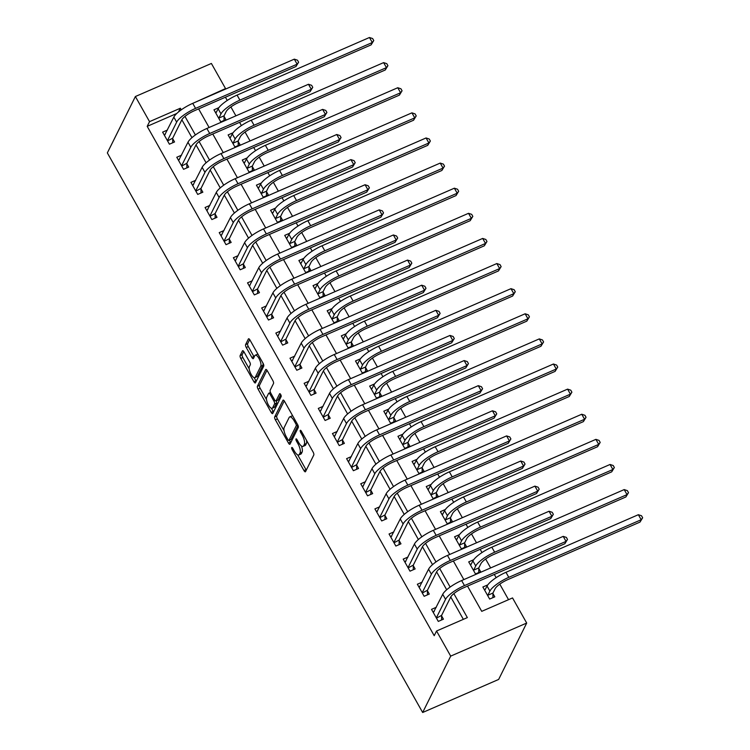 <?xml version="1.0" encoding="UTF-8"?>
<svg xmlns="http://www.w3.org/2000/svg" width="750" height="750" viewBox="0 0 750 750"><rect width="100%" height="100%" fill="white"/><g stroke="black" fill="none" stroke-linecap="round" stroke-linejoin="round"><path stroke-width="1.12" d="M291.703 447.591A1.641 0.572 -113.5 0 0 292.162 449.616L303.966 470.569A2.344 0.825 -113.5 0 0 305.363 471.797A2.344 0.825 -113.5 0 0 305.541 471.619L313.791 455.016A2.344 0.825 -113.5 0 0 313.144 452.119L301.331 431.166A1.641 0.572 -113.5 0 0 300.356 430.303A1.641 0.572 -113.5 0 0 300.234 430.434A1.641 0.572 -113.5 0 0 300.694 432.459L302.222 435.169A7.509 2.634 -113.5 0 1 304.303 444.431L303.619 445.819A7.509 2.634 -113.5 0 1 303.056 446.391A7.509 2.634 -113.5 0 1 298.594 442.462L297.066 439.744A1.641 0.572 -113.5 0 0 296.091 438.881A1.641 0.572 -113.5 0 0 295.969 439.012A1.641 0.572 -113.5 0 0 296.428 441.038L297.956 443.747A7.509 2.634 -113.5 0 1 300.038 453.009L299.353 454.397A7.509 2.634 -113.5 0 1 298.791 454.969A7.509 2.634 -113.5 0 1 294.328 451.041L292.8 448.322A1.641 0.572 -113.5 0 0 291.825 447.459A1.641 0.572 -113.5 0 0 291.703 447.591M244.022 351.947A2.344 0.825 -113.5 0 0 242.625 350.719A2.344 0.825 -113.5 0 0 242.456 350.897L240.141 355.556A2.344 0.825 -113.5 0 0 240.787 358.444L253.903 381.722A2.344 0.825 -113.5 0 0 255.3 382.95A2.344 0.825 -113.5 0 0 255.469 382.772L263.728 366.169A2.344 0.825 -113.5 0 0 263.072 363.272L249.966 340.003A2.344 0.825 -113.5 0 0 248.569 338.766A2.344 0.825 -113.5 0 0 248.391 338.953L245.597 344.578A2.344 0.825 -113.5 0 0 246.244 347.475L251.859 357.431A2.344 0.825 -113.5 0 0 253.256 358.659A2.344 0.825 -113.5 0 0 253.425 358.481L254.812 355.688A6.281 2.203 -113.5 0 1 255.281 355.209A6.281 2.203 -113.5 0 1 259.425 359.278A6.281 2.203 -113.5 0 1 260.766 366.244L255.328 377.175A6.281 2.203 -113.5 0 1 254.859 377.653A6.281 2.203 -113.5 0 1 250.716 373.584A6.281 2.203 -113.5 0 1 249.384 366.619L250.284 364.8A2.344 0.825 -113.5 0 0 249.637 361.903L244.022 351.947M176.775 113.475L147.197 126.347L149.541 121.641L135.384 96.525L107.344 152.906L422.662 712.5L498.656 679.434L526.697 623.053L512.541 597.938L481.734 611.344L467.512 586.097M147.197 126.347L434.213 635.7L436.547 631.003L450.694 656.119L422.662 712.5M274.697 416.887A2.344 0.825 -113.5 0 0 275.353 419.784L288.469 443.062A2.344 0.825 -113.5 0 0 289.856 444.291A2.344 0.825 -113.5 0 0 290.034 444.103L298.294 427.509A2.344 0.825 -113.5 0 0 297.638 424.613L284.522 401.334A2.344 0.825 -113.5 0 0 283.125 400.106A2.344 0.825 -113.5 0 0 282.956 400.284L274.697 416.887L276.75 415.997A2.344 0.825 -113.5 0 0 277.406 418.894L284.044 430.669M271.181 412.387L258.066 389.119A2.344 0.825 -113.5 0 1 257.419 386.222L265.678 369.619A2.344 0.825 -113.5 0 1 265.847 369.441A2.344 0.825 -113.5 0 1 267.244 370.669L272.859 380.625A2.344 0.825 -113.5 0 1 273.506 383.522L270.159 390.253A2.344 0.825 -113.5 0 0 270.816 393.15L274.537 399.759A2.344 0.825 -113.5 0 0 275.934 400.988A2.344 0.825 -113.5 0 0 276.103 400.809L279.591 393.797A1.641 0.572 -113.5 0 1 279.713 393.675A1.641 0.572 -113.5 0 1 280.8 394.734A1.641 0.572 -113.5 0 1 281.147 396.562L272.756 413.438A2.344 0.825 -113.5 0 1 272.578 413.616A2.344 0.825 -113.5 0 1 271.181 412.387L273.234 411.497L271.416 408.263M463.35 619.341L450.75 596.972M446.691 589.763L436.603 571.856M432.534 564.647L422.447 546.741M418.378 539.522L408.3 521.625M404.231 514.406L394.144 496.509M390.075 489.291L379.988 471.394M375.928 464.175L365.841 446.278M361.772 439.059L351.684 421.163M347.616 413.944L337.538 396.047M333.469 388.828L323.381 370.931M319.312 363.712L309.225 345.816M305.166 338.597L295.078 320.7M291.009 313.481L280.922 295.575M276.863 288.366L266.775 270.459M262.706 263.25L252.619 245.344M248.55 238.134L238.472 220.228M234.403 213.019L224.316 195.113M220.247 187.903L210.159 169.997M206.1 162.778L196.013 144.881M191.944 137.662L181.856 119.766M436.275 607.284L431.512 609.356L438.3 621.413L443.438 619.172L441.591 615.9M422.119 582.169L417.356 584.241L424.153 596.287L429.291 594.056L427.444 590.784M407.963 557.053L403.209 559.116L409.997 571.172L415.134 568.941L413.287 565.659M393.816 531.928L389.053 534L395.85 546.056L400.978 543.825L399.131 540.544M379.659 506.812L374.906 508.884L381.694 520.941L386.831 518.709L384.984 515.428M365.512 481.697L360.75 483.769L367.547 495.825L372.675 493.594L370.828 490.312M351.356 456.581L346.594 458.653L353.391 470.709L358.528 468.478L356.681 465.197M337.209 431.466L332.447 433.538L339.234 445.594L344.372 443.363L342.525 440.081M323.053 406.35L318.291 408.422L325.087 420.478L330.225 418.247L328.378 414.966M308.897 381.234L304.144 383.306L310.931 395.363L316.069 393.131L314.222 389.85M294.75 356.119L289.988 358.191L296.784 370.247L301.913 368.016L300.066 364.734M280.594 331.003L275.841 333.075L282.628 345.131L287.766 342.9L285.919 339.619M266.447 305.887L261.684 307.959L268.481 320.016L273.609 317.775L271.762 314.503M252.291 280.772L247.528 282.844L254.325 294.9L259.462 292.659L257.616 289.387M238.144 255.656L233.381 257.728L240.169 269.784L245.306 267.544L243.459 264.272M223.987 230.541L219.225 232.613L226.022 244.669L231.159 242.428L229.312 239.156M209.831 205.425L205.078 207.497L211.866 219.553L217.003 217.312L215.156 214.041M195.684 180.309L190.922 182.381L197.719 194.428L202.847 192.197L201 188.925M181.528 155.194L176.775 157.256L183.562 169.312L188.7 167.081L186.853 163.8M167.381 130.069L162.619 132.141L169.416 144.197L174.544 141.966L172.697 138.684M508.538 599.672L499.791 584.147M496.144 577.669L494.316 574.434M490.65 567.928L485.634 559.031M481.988 552.553L480.169 549.319M476.503 542.812L471.488 533.916M467.841 527.438L466.012 524.203M462.347 517.697L457.331 508.8M453.684 502.322L451.856 499.088M448.2 492.581L443.184 483.684M439.528 477.206L437.709 473.972M434.044 467.466L429.028 458.559M425.381 452.091L423.553 448.847M419.897 442.35L414.881 433.444M411.225 426.966L409.406 423.731M405.741 417.234L400.725 408.328M397.078 401.85L395.25 398.616M391.584 392.119L386.569 383.212M382.922 376.734L381.103 373.5M377.438 367.003L372.422 358.097M368.766 351.619L366.947 348.384M363.281 341.887L358.266 332.981M354.619 326.503L352.791 323.269M349.134 316.772L344.119 307.866M340.463 301.388L338.644 298.153M334.978 291.656L329.962 282.75M326.316 276.272L324.488 273.038M320.831 266.531L315.806 257.634M312.159 251.156L310.341 247.922M306.675 241.416L301.659 232.519M298.012 226.041L296.184 222.806M292.519 216.3L287.503 207.403M283.856 200.925L282.037 197.691M278.372 191.184L273.356 182.287M269.7 175.809L267.881 172.575M264.216 166.069L259.2 157.172M255.553 150.694L253.725 147.459M250.069 140.953L245.053 132.056M241.397 125.578L239.578 122.344M235.912 115.838L230.897 106.941M227.25 100.462L225.422 97.228M487.819 584.85L482.859 587.006L489.656 599.062L494.794 596.831L492.947 593.55M473.663 559.734L468.712 561.891L475.5 573.947L480.637 571.716L478.791 568.434M459.516 534.619L454.556 536.775L461.353 548.831L466.481 546.6L464.634 543.319M445.359 509.503L440.4 511.659L447.197 523.716L452.334 521.484L450.487 518.203M431.212 484.387L426.253 486.544L433.05 498.6L438.178 496.369L436.331 493.088M417.056 459.272L412.097 461.428L418.894 473.484L424.031 471.253L422.184 467.972M402.909 434.156L397.95 436.312L404.738 448.369L409.875 446.137L408.028 442.856M388.753 409.041L383.794 411.197L390.591 423.253L395.728 421.012L393.881 417.741M374.597 383.925L369.647 386.081L376.434 398.137L381.572 395.897L379.725 392.625M360.45 358.809L355.491 360.966L362.288 373.022L367.416 370.781L365.569 367.509M346.294 333.694L341.334 335.85L348.131 347.906L353.269 345.666L351.422 342.394M332.147 308.569L327.188 310.734L333.975 322.791L339.113 320.55L337.266 317.278M317.991 283.453L313.031 285.619L319.828 297.666L324.966 295.434L323.119 292.153M303.834 258.337L298.884 260.494L305.672 272.55L310.809 270.319L308.962 267.037M289.688 233.222L284.728 235.378L291.525 247.434L296.653 245.203L294.806 241.922M275.531 208.106L270.581 210.262L277.369 222.319L282.506 220.087L280.659 216.806M261.384 182.991L256.425 185.147L263.222 197.203L268.35 194.972L266.503 191.691M247.228 157.875L242.269 160.031L249.066 172.088L254.203 169.856L252.356 166.575M233.081 132.759L228.122 134.916L234.909 146.972L240.047 144.741L238.2 141.459M218.925 107.644L213.966 109.8L220.762 121.856L225.9 119.625L224.053 116.344M135.384 96.525L211.387 63.459L225.534 88.575L194.953 102.384M225.216 89.222L225.534 88.575M181.256 109.847L180.347 108.234L149.541 121.641M436.547 631.003L467.353 617.597L453.853 593.625M450.141 587.053L439.697 568.509M435.994 561.938L425.541 543.394M421.837 536.822L411.394 518.278M407.691 511.706L397.238 493.162M393.534 486.591L383.091 468.047M379.387 461.475L368.934 442.931M365.231 436.35L354.788 417.816M351.075 411.234L340.631 392.7M336.928 386.119L326.475 367.575M322.772 361.003L312.328 342.459M308.625 335.887L298.172 317.344M294.469 310.772L284.025 292.228M280.322 285.656L269.869 267.113M266.166 260.541L255.722 241.997M252.009 235.425L241.566 216.881M237.863 210.309L227.409 191.766M223.706 185.194L213.262 166.65M209.559 160.078L199.106 141.534M195.403 134.963L184.959 116.419M450.694 656.119L526.697 623.053M198.619 108.891L209.109 127.5M212.766 134.006L223.256 152.616M226.922 159.122L237.413 177.731M241.078 184.238L251.559 202.856M255.225 209.353L265.716 227.972M269.381 234.469L279.862 253.087M283.528 259.584L294.019 278.203M297.684 284.7L308.175 303.319M311.831 309.816L322.322 328.434M325.988 334.931L336.478 353.55M340.144 360.047L350.625 378.666M354.291 385.162L364.781 403.781M368.447 410.287L378.938 428.897M382.594 435.403L393.084 454.012M396.75 460.519L407.241 479.128M410.897 485.634L421.388 504.244M425.053 510.75L435.544 529.359M439.209 535.866L449.691 554.475M453.356 560.981L463.847 579.591M178.5 111.947L180.347 108.234M298.791 454.969L300.853 454.078A7.509 2.634 -113.5 0 0 301.406 453.506L299.353 454.397M301.444 445.988A7.509 2.634 -113.5 0 1 302.1 452.119L301.406 453.506M303.056 446.391L305.119 445.5A7.509 2.634 -113.5 0 0 305.672 444.928L303.619 445.819M306.506 440.344A7.509 2.634 -113.5 0 1 306.366 443.541L305.672 444.928M297.675 454.866L306.019 469.678A2.344 0.825 -113.5 0 0 306.291 470.109M284.259 400.903L276.75 415.997M289.416 440.212L290.522 442.162A2.344 0.825 -113.5 0 0 290.784 442.594M287.887 439.594A1.641 0.572 -113.5 0 0 288.863 440.456A1.641 0.572 -113.5 0 0 288.984 440.334L296.231 425.756A1.641 0.572 -113.5 0 0 295.772 423.731L294.159 420.872A7.509 2.634 -113.5 0 0 289.697 416.934A7.509 2.634 -113.5 0 0 289.134 417.516L284.184 427.472A7.509 2.634 -113.5 0 0 286.275 436.734L287.887 439.594M290.738 439.566A1.641 0.572 -113.5 0 0 290.916 439.566A1.641 0.572 -113.5 0 0 291.038 439.434L288.984 440.334M298.012 425.4L291.038 439.434M292.875 416.147A7.509 2.634 -113.5 0 0 291.75 416.044L289.697 416.934M266.512 399.562L260.128 388.219L258.066 389.119M266.972 370.238L259.472 385.331A2.344 0.825 -113.5 0 0 260.128 388.219M275.934 400.988L277.987 400.097A2.344 0.825 -113.5 0 0 278.156 399.919L280.763 394.669M266.681 397.247A6.281 2.203 -113.5 0 0 268.022 404.213A6.281 2.203 -113.5 0 0 272.166 408.281A6.281 2.203 -113.5 0 0 272.634 407.794L274.547 403.941A2.344 0.825 -113.5 0 0 273.891 401.053L270.169 394.444A2.344 0.825 -113.5 0 0 268.772 393.216A2.344 0.825 -113.5 0 0 268.603 393.394L266.681 397.247M272.166 408.281L274.219 407.381A6.281 2.203 -113.5 0 0 274.688 406.903L272.634 407.794M276.281 400.837A2.344 0.825 -113.5 0 1 276.6 403.05L274.688 406.903M254.859 377.653L256.913 376.762A6.281 2.203 -113.5 0 0 257.381 376.275L255.328 377.175M263.006 363.141A6.281 2.203 -113.5 0 1 262.819 365.353L257.381 376.275M258.028 354.309A6.281 2.203 -113.5 0 0 257.334 354.319L255.281 355.209M249.694 339.572L247.65 343.688A2.344 0.825 -113.5 0 0 248.297 346.575L253.912 356.541A2.344 0.825 -113.5 0 0 254.184 356.972M254.175 377.662L255.956 380.831A2.344 0.825 -113.5 0 0 256.228 381.253M243.75 351.516L242.194 354.656A2.344 0.825 -113.5 0 0 242.841 357.553L249.197 368.822M484.359 589.669L485.522 589.163M492.947 593.034L495.028 588.853A11.953 3.159 -29.4 0 1 507.638 579.684L640.012 522.084L641.184 519.731L508.8 577.331A17.934 4.744 150.6 0 0 489.891 591.084L487.809 595.275L492.947 593.034L492.919 597.647M638.353 514.706L641.522 515.756L642.656 517.772L641.184 519.731L638.353 514.706L505.969 572.306A17.934 4.744 150.6 0 0 487.059 586.059L484.706 590.288M487.809 595.791L487.809 595.275M642.656 517.772L640.012 522.084M434.166 611.512L433.012 612.009M436.453 618.131L441.6 615.384L450.684 597.103A11.953 3.159 -29.4 0 1 463.294 587.934L564.862 543.731L566.034 541.388L464.466 585.581A17.934 4.744 150.6 0 0 445.556 599.334L436.462 617.616M563.203 536.362L566.372 537.413L567.506 539.419L566.034 541.388L563.203 536.362L461.634 580.556A17.934 4.744 150.6 0 0 442.725 594.309L433.359 612.628M441.6 615.384L441.572 619.988M567.506 539.419L564.862 543.731M470.212 564.553L471.366 564.047M478.791 567.919L480.872 563.738A11.953 3.159 -29.4 0 1 493.481 554.569L625.866 496.969L627.028 494.616L494.653 552.216A17.934 4.744 150.6 0 0 475.744 565.969L473.663 570.159L478.791 567.919L478.772 572.531M624.197 489.591L627.366 490.641L628.5 492.647L627.028 494.616L624.197 489.591L491.822 547.191A17.934 4.744 150.6 0 0 472.913 560.944L470.559 565.172M473.653 570.675L473.663 570.159M628.5 492.647L625.866 496.969M456.056 539.438L457.219 538.931M464.644 542.803L466.725 538.622A11.953 3.159 -29.4 0 1 479.334 529.453L611.709 471.844L612.881 469.5L480.497 527.1A17.934 4.744 150.6 0 0 461.588 540.853L459.506 545.044L464.644 542.803L464.616 547.416M610.05 464.475L613.219 465.525L614.353 467.531L612.881 469.5L610.05 464.475L477.666 522.075A17.934 4.744 150.6 0 0 458.756 535.828L456.403 540.056M459.506 545.55L459.506 545.044M614.353 467.531L611.709 471.844M441.9 514.322L443.062 513.816M450.487 517.688L452.569 513.506A11.953 3.159 -29.4 0 1 465.178 504.338L597.553 446.728L598.725 444.384L466.35 501.984A17.934 4.744 150.6 0 0 447.441 515.737L445.35 519.928L450.487 517.688L450.459 522.291M595.894 439.359L599.062 440.409L600.197 442.416L598.725 444.384L595.894 439.359L463.519 496.959A17.934 4.744 150.6 0 0 444.609 510.712L442.247 514.941M445.35 520.434L445.35 519.928M600.197 442.416L597.553 446.728M420.019 586.397L418.856 586.894M422.306 593.016L427.444 590.269L436.537 571.978A11.953 3.159 -29.4 0 1 449.137 562.819L550.716 518.616L551.878 516.272L450.309 560.466A17.934 4.744 150.6 0 0 431.4 574.219L422.306 592.5M549.047 511.247L552.216 512.297L553.35 514.303L551.878 516.272L549.047 511.247L447.478 555.441A17.934 4.744 150.6 0 0 428.569 569.194L419.203 587.512M427.444 590.269L427.416 594.872M553.35 514.303L550.716 518.616M405.863 561.272L404.709 561.778M408.15 567.9L413.287 565.153L422.381 546.863A11.953 3.159 -29.4 0 1 434.991 537.703L536.559 493.5L537.731 491.156L436.163 535.35A17.934 4.744 150.6 0 0 417.244 549.103L408.159 567.384M534.9 486.131L538.069 487.181L539.203 489.187L537.731 491.156L534.9 486.131L433.331 530.325A17.934 4.744 150.6 0 0 414.422 544.078L405.056 562.397M413.287 565.153L413.269 569.756M539.203 489.187L536.559 493.5M391.716 536.156L390.553 536.663M394.003 542.784L399.141 540.037L408.234 521.747A11.953 3.159 -29.4 0 1 420.834 512.578L522.403 468.384L523.575 466.041L422.006 510.234A17.934 4.744 150.6 0 0 403.097 523.987L394.003 542.269M520.744 461.016L523.913 462.066L525.047 464.072L523.575 466.041L520.744 461.016L419.175 505.209A17.934 4.744 150.6 0 0 400.266 518.962L390.9 537.281M399.141 540.037L399.113 544.641M525.047 464.072L522.403 468.384M427.753 489.206L428.906 488.7M436.341 492.572L438.422 488.381A11.953 3.159 -29.4 0 1 451.022 479.222L583.406 421.613L584.578 419.269L452.194 476.869A17.934 4.744 150.6 0 0 433.284 490.622L431.203 494.803L436.341 492.572L436.312 497.175M581.747 414.244L584.916 415.294L586.041 417.3L584.578 419.269L581.747 414.244L449.363 471.844A17.934 4.744 150.6 0 0 430.453 485.597L428.1 489.825M431.203 495.319L431.203 494.803M586.041 417.3L583.406 421.613M377.559 511.041L376.397 511.547M379.847 517.669L384.984 514.913L394.078 496.631A11.953 3.159 -29.4 0 1 406.688 487.463L508.256 443.269L509.419 440.925L407.85 485.119A17.934 4.744 150.6 0 0 388.941 498.872L379.847 517.153M506.597 435.9L509.766 436.95L510.891 438.956L509.419 440.925L506.597 435.9L405.019 480.094A17.934 4.744 150.6 0 0 386.109 493.847L376.753 512.166M384.984 514.913L384.956 519.525M510.891 438.956L508.256 443.269M413.597 464.091L414.759 463.584M422.184 467.456L424.266 463.266A11.953 3.159 -29.4 0 1 436.875 454.106L569.25 396.497L570.422 394.153L438.038 451.753A17.934 4.744 150.6 0 0 419.128 465.506L417.047 469.688L422.184 467.456L422.156 472.059M567.591 389.128L570.759 390.178L571.894 392.184L570.422 394.153L567.591 389.128L435.206 446.728A17.934 4.744 150.6 0 0 416.297 460.481L413.944 464.709M417.047 470.203L417.047 469.688M571.894 392.184L569.25 396.497M363.403 485.925L362.25 486.431M365.7 492.553L370.837 489.797L379.922 471.516A11.953 3.159 -29.4 0 1 392.531 462.347L494.1 418.153L495.272 415.809L393.703 460.003A17.934 4.744 150.6 0 0 374.794 473.756L365.7 492.038M492.441 410.784L495.609 411.834L496.744 413.841L495.272 415.809L492.441 410.784L390.872 454.978A17.934 4.744 150.6 0 0 371.962 468.731L362.597 487.05M370.837 489.797L370.809 494.409M496.744 413.841L494.1 418.153M399.45 438.975L400.603 438.469M408.028 442.341L410.119 438.15A11.953 3.159 -29.4 0 1 422.719 428.981L555.103 371.381L556.266 369.037L423.891 426.637A17.934 4.744 150.6 0 0 404.981 440.391L402.9 444.572L408.028 442.341L408.009 446.944M553.434 364.012L556.603 365.062L557.737 367.069L556.266 369.037L553.434 364.012L421.059 421.613A17.934 4.744 150.6 0 0 402.15 435.366L399.797 439.594M402.891 445.087L402.9 444.572M557.737 367.069L555.103 371.381M349.256 460.809L348.094 461.316M351.544 467.438L356.681 464.681L365.775 446.4A11.953 3.159 -29.4 0 1 378.384 437.231L479.953 393.038L481.116 390.684L379.547 434.887A17.934 4.744 150.6 0 0 360.637 448.631L351.544 466.922M478.284 385.669L481.453 386.719L482.587 388.725L481.116 390.684L478.284 385.669L376.716 429.862A17.934 4.744 150.6 0 0 357.806 443.616L348.441 461.934M356.681 464.681L356.653 469.294M482.587 388.725L479.953 393.038M385.294 413.859L386.456 413.353M393.881 417.225L395.963 413.034A11.953 3.159 -29.4 0 1 408.572 403.866L540.947 346.266L542.119 343.922L409.734 401.522A17.934 4.744 150.6 0 0 390.825 415.275L388.744 419.456L393.881 417.225L393.853 421.828M539.288 338.897L542.456 339.947L543.591 341.953L542.119 343.922L539.288 338.897L406.903 396.497A17.934 4.744 150.6 0 0 387.994 410.25L385.641 414.469M388.744 419.972L388.744 419.456M543.591 341.953L540.947 346.266M335.1 435.694L333.947 436.2M337.387 442.312L342.534 439.566L351.619 421.284A11.953 3.159 -29.4 0 1 364.228 412.116L465.797 367.922L466.969 365.569L365.4 409.772A17.934 4.744 150.6 0 0 346.491 423.516L337.397 441.806M464.137 360.553L467.306 361.603L468.441 363.609L466.969 365.569L464.137 360.553L362.569 404.747A17.934 4.744 150.6 0 0 343.659 418.5L334.294 436.819M342.534 439.566L342.506 444.178M468.441 363.609L465.797 367.922M371.147 388.744L372.3 388.238M379.725 392.109L381.806 387.919A11.953 3.159 -29.4 0 1 394.416 378.75L526.8 321.15L527.962 318.806L395.587 376.406A17.934 4.744 150.6 0 0 376.678 390.159L374.597 394.341L379.725 392.109L379.697 396.713M525.131 313.781L528.3 314.831L529.434 316.837L527.962 318.806L525.131 313.781L392.756 371.381A17.934 4.744 150.6 0 0 373.847 385.134L371.494 389.353M374.587 394.856L374.597 394.341M529.434 316.837L526.8 321.15M320.953 410.578L319.791 411.084M323.241 417.197L328.378 414.45L337.472 396.169A11.953 3.159 -29.4 0 1 350.072 387L451.65 342.806L452.812 340.453L351.244 384.656A17.934 4.744 150.6 0 0 332.334 398.4L323.241 416.691M449.981 335.438L453.15 336.488L454.284 338.494L452.812 340.453L449.981 335.438L348.412 379.631A17.934 4.744 150.6 0 0 329.503 393.384L320.138 411.703M328.378 414.45L328.35 419.062M454.284 338.494L451.65 342.806M356.991 363.619L358.153 363.122M365.578 366.994L367.659 362.803A11.953 3.159 -29.4 0 1 380.259 353.634L512.644 296.034L513.816 293.681L381.431 351.291A17.934 4.744 150.6 0 0 362.522 365.034L360.441 369.225L365.578 366.994L365.55 371.597M510.984 288.666L514.153 289.716L515.278 291.722L513.816 293.681L510.984 288.666L378.6 346.266A17.934 4.744 150.6 0 0 359.691 360.019L357.338 364.237M360.441 369.741L360.441 369.225M515.278 291.722L512.644 296.034M306.797 385.463L305.644 385.969M309.084 392.081L314.222 389.334L323.316 371.053A11.953 3.159 -29.4 0 1 335.925 361.884L437.494 317.691L438.666 315.338L337.087 359.541A17.934 4.744 150.6 0 0 318.178 373.284L309.094 391.566M435.834 310.312L439.003 311.363L440.128 313.378L438.666 315.338L435.834 310.312L334.266 354.516A17.934 4.744 150.6 0 0 315.356 368.259L305.991 386.588M314.222 389.334L314.203 393.938M440.128 313.378L437.494 317.691M342.834 338.503L343.997 338.006M351.422 341.878L353.503 337.688A11.953 3.159 -29.4 0 1 366.112 328.519L498.488 270.919L499.659 268.566L367.284 326.175A17.934 4.744 150.6 0 0 348.366 339.919L346.284 344.109L351.422 341.878L351.394 346.481M496.828 263.55L499.997 264.6L501.131 266.606L499.659 268.566L496.828 263.55L364.453 321.15A17.934 4.744 150.6 0 0 345.544 334.903L343.181 339.122M346.284 344.625L346.284 344.109M501.131 266.606L498.488 270.919M292.65 360.347L291.488 360.853M294.938 366.966L300.075 364.219L309.169 345.938A11.953 3.159 -29.4 0 1 321.769 336.769L423.337 292.575L424.509 290.222L322.941 334.416A17.934 4.744 150.6 0 0 304.031 348.169L294.938 366.45M421.678 285.197L424.847 286.247L425.981 288.263L424.509 290.222L421.678 285.197L320.109 329.4A17.934 4.744 150.6 0 0 301.2 343.144L291.834 361.472M300.075 364.219L300.047 368.822M425.981 288.263L423.337 292.575M328.688 313.387L329.841 312.891M337.275 316.762L339.356 312.572A11.953 3.159 -29.4 0 1 351.956 303.403L484.341 245.803L485.503 243.45L353.128 301.059A17.934 4.744 150.6 0 0 334.219 314.803L332.137 318.994L337.275 316.762L337.247 321.366M482.681 238.434L485.85 239.484L486.975 241.491L485.503 243.45L482.681 238.434L350.297 296.034A17.934 4.744 150.6 0 0 331.388 309.788L329.034 314.006M332.128 319.509L332.137 318.994M486.975 241.491L484.341 245.803M278.494 335.231L277.331 335.738M280.781 341.85L285.919 339.103L295.012 320.822A11.953 3.159 -29.4 0 1 307.622 311.653L409.191 267.459L410.353 265.106L308.784 309.3A17.934 4.744 150.6 0 0 289.875 323.053L280.781 341.334M407.531 260.081L410.7 261.131L411.825 263.147L410.353 265.106L407.531 260.081L305.953 304.284A17.934 4.744 150.6 0 0 287.044 318.028L277.688 336.356M285.919 339.103L285.891 343.706M411.825 263.147L409.191 267.459M314.531 288.272L315.694 287.775M323.119 291.647L325.2 287.456A11.953 3.159 -29.4 0 1 337.809 278.287L470.184 220.688L471.356 218.334L338.972 275.944A17.934 4.744 150.6 0 0 320.062 289.688L317.981 293.878L323.119 291.647L323.091 296.25M468.525 213.309L471.694 214.359L472.828 216.375L471.356 218.334L468.525 213.309L336.141 270.919A17.934 4.744 150.6 0 0 317.231 284.662L314.878 288.891M317.981 294.394L317.981 293.878M472.828 216.375L470.184 220.688M264.337 310.116L263.184 310.622M266.634 316.734L271.772 313.988L280.856 295.706A11.953 3.159 -29.4 0 1 293.466 286.537L395.034 242.344L396.206 239.991L294.637 284.184A17.934 4.744 150.6 0 0 275.728 297.938L266.634 316.219M393.375 234.966L396.544 236.016L397.678 238.031L396.206 239.991L393.375 234.966L291.806 279.169A17.934 4.744 150.6 0 0 272.897 292.913L263.531 311.231M271.772 313.988L271.744 318.591M397.678 238.031L395.034 242.344M300.384 263.156L301.537 262.65M308.962 266.531L311.044 262.341A11.953 3.159 -29.4 0 1 323.653 253.172L456.038 195.572L457.2 193.219L324.825 250.819A17.934 4.744 150.6 0 0 305.916 264.572L303.834 268.762L308.962 266.531L308.944 271.134M454.369 188.194L457.538 189.244L458.672 191.259L457.2 193.219L454.369 188.194L321.994 245.803A17.934 4.744 150.6 0 0 303.084 259.547L300.731 263.775M303.825 269.278L303.834 268.762M458.672 191.259L456.038 195.572M250.191 285L249.028 285.506M252.478 291.619L257.616 288.872L266.709 270.591A11.953 3.159 -29.4 0 1 279.319 261.422L380.887 217.228L382.05 214.875L280.481 259.069A17.934 4.744 150.6 0 0 261.572 272.822L252.478 291.103M379.219 209.85L382.387 210.9L383.522 212.916L382.05 214.875L379.219 209.85L277.65 254.044A17.934 4.744 150.6 0 0 258.741 267.797L249.375 286.116M257.616 288.872L257.587 293.475M383.522 212.916L380.887 217.228M286.228 238.041L287.391 237.534M294.816 241.406L296.897 237.225A11.953 3.159 -29.4 0 1 309.506 228.056L441.881 170.456L443.053 168.103L310.669 225.703A17.934 4.744 150.6 0 0 291.759 239.456L289.678 243.647L294.816 241.406L294.788 246.019M440.222 163.078L443.391 164.128L444.525 166.144L443.053 168.103L440.222 163.078L307.838 220.688A17.934 4.744 150.6 0 0 288.928 234.431L286.575 238.659M289.678 244.162L289.678 243.647M444.525 166.144L441.881 170.456M236.034 259.884L234.881 260.381M238.322 266.503L243.459 263.756L252.553 245.475A11.953 3.159 -29.4 0 1 265.162 236.306L366.731 192.112L367.903 189.759L266.334 233.953A17.934 4.744 150.6 0 0 247.425 247.706L238.331 265.988M365.072 184.734L368.241 185.784L369.375 187.791L367.903 189.759L365.072 184.734L263.503 228.928A17.934 4.744 150.6 0 0 244.594 242.681L235.228 261M243.459 263.756L243.441 268.359M369.375 187.791L366.731 192.112M272.072 212.925L273.234 212.419M280.659 216.291L282.741 212.109A11.953 3.159 -29.4 0 1 295.35 202.941L427.734 145.341L428.897 142.988L296.522 200.588A17.934 4.744 150.6 0 0 277.613 214.341L275.522 218.531L280.659 216.291L280.631 220.903M426.066 137.963L429.234 139.012L430.369 141.028L428.897 142.988L426.066 137.963L293.691 195.562A17.934 4.744 150.6 0 0 274.781 209.316L272.428 213.544M275.522 219.047L275.522 218.531M430.369 141.028L427.734 145.341M221.888 234.769L220.725 235.266M224.175 241.388L229.312 238.641L238.406 220.359A11.953 3.159 -29.4 0 1 251.006 211.191L352.584 166.988L353.747 164.644L252.178 208.837A17.934 4.744 150.6 0 0 233.269 222.591L224.175 240.872M350.916 159.619L354.084 160.669L355.219 162.675L353.747 164.644L350.916 159.619L249.347 203.812A17.934 4.744 150.6 0 0 230.438 217.566L221.072 235.884M229.312 238.641L229.284 243.244M355.219 162.675L352.584 166.988M257.925 187.809L259.078 187.303M266.512 191.175L268.594 186.994A11.953 3.159 -29.4 0 1 281.194 177.825L413.578 120.225L414.75 117.872L282.366 175.472A17.934 4.744 150.6 0 0 263.456 189.225L261.375 193.416L266.512 191.175L266.484 195.787M411.919 112.847L415.087 113.897L416.212 115.912L414.75 117.872L411.919 112.847L279.534 170.447A17.934 4.744 150.6 0 0 260.625 184.2L258.272 188.428M261.375 193.931L261.375 193.416M416.212 115.912L413.578 120.225M207.731 209.653L206.578 210.15M210.019 216.272L215.156 213.525L224.25 195.234A11.953 3.159 -29.4 0 1 236.859 186.075L338.428 141.872L339.6 139.528L238.022 183.722A17.934 4.744 150.6 0 0 219.113 197.475L210.028 215.756M336.769 134.503L339.938 135.553L341.062 137.559L339.6 139.528L336.769 134.503L235.2 178.697A17.934 4.744 150.6 0 0 216.281 192.45L206.925 210.769M215.156 213.525L215.137 218.128M341.062 137.559L338.428 141.872M243.769 162.694L244.931 162.188M252.356 166.059L254.437 161.878A11.953 3.159 -29.4 0 1 267.047 152.709L399.422 95.109L400.594 92.756L268.219 150.356A17.934 4.744 150.6 0 0 249.3 164.109L247.219 168.3L252.356 166.059L252.328 170.672M397.762 87.731L400.931 88.781L402.066 90.788L400.594 92.756L397.762 87.731L265.387 145.331A17.934 4.744 150.6 0 0 246.478 159.084L244.116 163.312M247.219 168.816L247.219 168.3M402.066 90.788L399.422 95.109M193.584 184.537L192.422 185.034M195.872 191.156L201.009 188.409L210.103 170.119A11.953 3.159 -29.4 0 1 222.703 160.959L324.272 116.756L325.444 114.413L223.875 158.606A17.934 4.744 150.6 0 0 204.966 172.359L195.872 190.641M322.613 109.388L325.781 110.438L326.916 112.444L325.444 114.413L322.613 109.388L221.044 153.581A17.934 4.744 150.6 0 0 202.134 167.334L192.769 185.653M201.009 188.409L200.981 193.012M326.916 112.444L324.272 116.756M229.622 137.578L230.775 137.072M238.2 140.944L240.291 136.762A11.953 3.159 -29.4 0 1 252.891 127.594L385.275 69.984L386.438 67.641L254.062 125.241A17.934 4.744 150.6 0 0 235.153 138.994L233.072 143.184L238.2 140.944L238.181 145.556M383.616 62.616L386.784 63.666L387.909 65.672L386.438 67.641L383.616 62.616L251.231 120.216A17.934 4.744 150.6 0 0 232.322 133.969L229.969 138.197M233.062 143.691L233.072 143.184M387.909 65.672L385.275 69.984M179.428 159.412L178.266 159.919M181.716 166.041L186.853 163.294L195.947 145.003A11.953 3.159 -29.4 0 1 208.556 135.844L310.125 91.641L311.288 89.297L209.719 133.491A17.934 4.744 150.6 0 0 190.809 147.244L181.716 165.525M308.466 84.272L311.634 85.322L312.759 87.328L311.288 89.297L308.466 84.272L206.888 128.466A17.934 4.744 150.6 0 0 187.978 142.219L178.622 160.538M186.853 163.294L186.825 167.897M312.759 87.328L310.125 91.641M215.466 112.462L216.628 111.956M224.053 115.828L226.134 111.638A11.953 3.159 -29.4 0 1 238.744 102.478L371.119 44.869L372.291 42.525L239.906 100.125A17.934 4.744 150.6 0 0 220.997 113.878L218.916 118.059L224.053 115.828L224.025 120.431M369.459 37.5L372.628 38.55L373.762 40.556L372.291 42.525L369.459 37.5L237.075 95.1A17.934 4.744 150.6 0 0 218.166 108.853L215.812 113.081M218.916 118.575L218.916 118.059M373.762 40.556L371.119 44.869M165.272 134.297L164.119 134.803M167.569 140.925L172.706 138.169L181.791 119.887A11.953 3.159 -29.4 0 1 194.4 110.719L295.969 66.525L297.141 64.181L195.572 108.375A17.934 4.744 150.6 0 0 176.662 122.128L167.569 140.409M294.309 59.156L297.478 60.206L298.612 62.212L297.141 64.181L294.309 59.156L192.741 103.35A17.934 4.744 150.6 0 0 173.831 117.103L164.466 135.422M172.706 138.169L172.678 142.781M298.612 62.212L295.969 66.525M293.259 449.137L292.162 449.616M301.791 431.981L300.694 432.459M297.525 440.559L296.428 441.038M302.1 452.119L300.038 453.009M299.072 443.259L297.956 443.747M306.366 443.541L304.303 444.431M303.319 434.691L302.222 435.169M306.019 469.678L303.966 470.569M290.522 442.162L288.469 443.062M277.406 418.894L275.353 419.784M297.863 425.044L296.231 425.756M296.878 423.253L295.772 423.731M295.266 420.394L294.159 420.872M259.472 385.331L257.419 386.222M278.156 399.919L276.103 400.809M276.6 403.05L274.547 403.941M275.072 400.538L273.891 401.053M271.275 393.966L270.169 394.444M262.819 365.353L260.766 366.244M253.912 356.541L251.859 357.431M248.297 346.575L246.244 347.475M247.65 343.688L245.597 344.578M255.956 380.831L253.903 381.722M242.841 357.553L240.787 358.444M242.194 354.656L240.141 355.556M489.891 591.084L487.059 586.059M508.8 577.331L505.969 572.306M445.556 599.334L442.725 594.309M464.466 585.581L461.634 580.556M475.744 565.969L472.913 560.944M494.653 552.216L491.822 547.191M461.588 540.853L458.756 535.828M480.497 527.1L477.666 522.075M447.441 515.737L444.609 510.712M466.35 501.984L463.519 496.959M431.4 574.219L428.569 569.194M450.309 560.466L447.478 555.441M417.244 549.103L414.422 544.078M436.163 535.35L433.331 530.325M403.097 523.987L400.266 518.962M422.006 510.234L419.175 505.209M433.284 490.622L430.453 485.597M452.194 476.869L449.363 471.844M388.941 498.872L386.109 493.847M407.85 485.119L405.019 480.094M419.128 465.506L416.297 460.481M438.038 451.753L435.206 446.728M374.794 473.756L371.962 468.731M393.703 460.003L390.872 454.978M404.981 440.391L402.15 435.366M423.891 426.637L421.059 421.613M360.637 448.631L357.806 443.616M379.547 434.887L376.716 429.862M390.825 415.275L387.994 410.25M409.734 401.522L406.903 396.497M346.491 423.516L343.659 418.5M365.4 409.772L362.569 404.747M376.678 390.159L373.847 385.134M395.587 376.406L392.756 371.381M332.334 398.4L329.503 393.384M351.244 384.656L348.412 379.631M362.522 365.034L359.691 360.019M381.431 351.291L378.6 346.266M318.178 373.284L315.356 368.259M337.087 359.541L334.266 354.516M348.366 339.919L345.544 334.903M367.284 326.175L364.453 321.15M304.031 348.169L301.2 343.144M322.941 334.416L320.109 329.4M334.219 314.803L331.388 309.788M353.128 301.059L350.297 296.034M289.875 323.053L287.044 318.028M308.784 309.3L305.953 304.284M320.062 289.688L317.231 284.662M338.972 275.944L336.141 270.919M275.728 297.938L272.897 292.913M294.637 284.184L291.806 279.169M305.916 264.572L303.084 259.547M324.825 250.819L321.994 245.803M261.572 272.822L258.741 267.797M280.481 259.069L277.65 254.044M291.759 239.456L288.928 234.431M310.669 225.703L307.838 220.688M247.425 247.706L244.594 242.681M266.334 233.953L263.503 228.928M277.613 214.341L274.781 209.316M296.522 200.588L293.691 195.562M233.269 222.591L230.438 217.566M252.178 208.837L249.347 203.812M263.456 189.225L260.625 184.2M282.366 175.472L279.534 170.447M219.113 197.475L216.281 192.45M238.022 183.722L235.2 178.697M249.3 164.109L246.478 159.084M268.219 150.356L265.387 145.331M204.966 172.359L202.134 167.334M223.875 158.606L221.044 153.581M235.153 138.994L232.322 133.969M254.062 125.241L251.231 120.216M190.809 147.244L187.978 142.219M209.719 133.491L206.888 128.466M220.997 113.878L218.166 108.853M239.906 100.125L237.075 95.1M176.662 122.128L173.831 117.103M195.572 108.375L192.741 103.35M290.916 439.566L288.863 440.456M270.478 392.475L268.772 393.216"/></g></svg>
